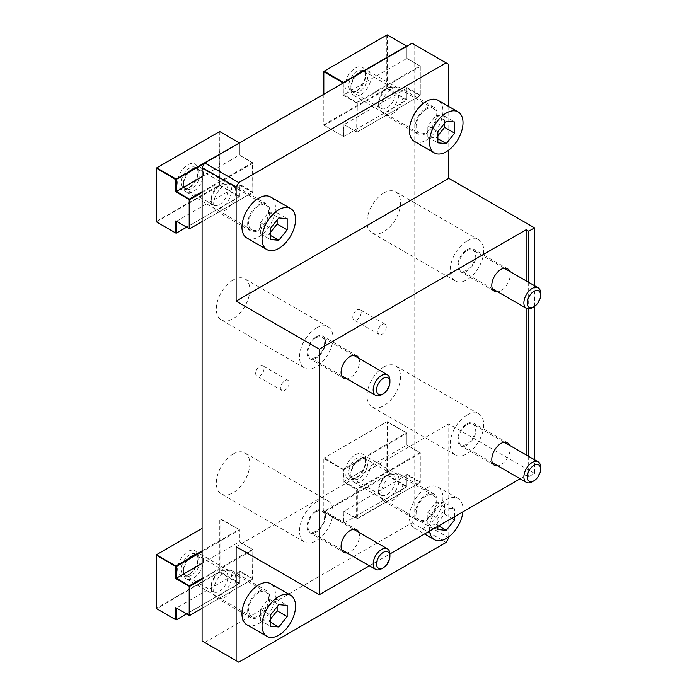 <?xml version="1.0" encoding="UTF-8"?>
<svg xmlns="http://www.w3.org/2000/svg" width="697" height="697" viewBox="0 0 697 697"><rect width="100%" height="100%" fill="white"/><g stroke="black" fill="none" stroke-linecap="round" stroke-linejoin="round"><path stroke-width="0.52" stroke-dasharray="3.48 2.61" d="M224.695 571.819A15.63 9.026 -60 0 1 232.51 571.043A15.63 9.026 -60 0 1 234.906 583.572A15.63 9.026 -60 0 1 224.695 597.346A15.63 9.026 -60 0 1 216.88 598.113A15.63 9.026 -60 0 1 214.484 585.593A15.63 9.026 -60 0 1 224.695 571.819M258.718 616.984A15.63 9.026 120 0 0 268.929 603.219A15.63 9.026 120 0 0 266.533 590.69A15.63 9.026 120 0 0 258.718 591.465A15.63 9.026 120 0 0 248.507 605.24A15.63 9.026 120 0 0 250.903 617.76A15.63 9.026 120 0 0 258.718 616.984M356.986 310.008A5.924 3.415 -60 0 1 359.948 309.712A5.924 3.415 -60 0 1 360.854 314.46A5.924 3.415 -60 0 1 356.986 319.67A5.924 3.415 -60 0 1 354.024 319.967A5.924 3.415 -60 0 1 353.118 315.218A5.924 3.415 -60 0 1 356.986 310.008M382.104 324.506A5.924 3.415 -60 0 1 385.066 324.218A5.924 3.415 -60 0 1 385.972 328.958A5.924 3.415 -60 0 1 382.104 334.177A5.924 3.415 -60 0 1 379.142 334.473A5.924 3.415 -60 0 1 378.236 329.725A5.924 3.415 -60 0 1 382.104 324.506M259.859 366.082A5.924 3.415 -60 0 1 262.821 365.786A5.924 3.415 -60 0 1 263.727 370.534A5.924 3.415 -60 0 1 259.859 375.744A5.924 3.415 -60 0 1 256.897 376.04A5.924 3.415 -60 0 1 255.991 371.301A5.924 3.415 -60 0 1 259.859 366.082M284.977 380.579A5.924 3.415 -60 0 1 287.939 380.292A5.924 3.415 -60 0 1 288.846 385.032A5.924 3.415 -60 0 1 284.977 390.25A5.924 3.415 -60 0 1 282.015 390.547A5.924 3.415 -60 0 1 281.109 385.798A5.924 3.415 -60 0 1 284.977 380.579M392.15 88.414A15.63 9.026 -60 0 1 399.965 87.639A15.63 9.026 -60 0 1 402.361 100.159A15.63 9.026 -60 0 1 392.15 113.933A15.63 9.026 -60 0 1 384.335 114.709A15.63 9.026 -60 0 1 381.939 102.18A15.63 9.026 -60 0 1 392.15 88.414M426.181 133.58A15.63 9.026 120 0 0 436.392 119.806A15.63 9.026 120 0 0 433.996 107.286A15.63 9.026 120 0 0 426.181 108.052A15.63 9.026 120 0 0 415.97 121.827A15.63 9.026 120 0 0 418.366 134.355A15.63 9.026 120 0 0 426.181 133.58M224.695 185.088A15.63 9.026 -60 0 1 232.51 184.322A15.63 9.026 -60 0 1 234.906 196.842A15.63 9.026 -60 0 1 224.695 210.616A15.63 9.026 -60 0 1 216.88 211.391A15.63 9.026 -60 0 1 214.484 198.863A15.63 9.026 -60 0 1 224.695 185.088M258.718 230.263A15.63 9.026 120 0 0 268.929 216.488A15.63 9.026 120 0 0 266.533 203.96A15.63 9.026 120 0 0 258.718 204.735A15.63 9.026 120 0 0 248.507 218.51A15.63 9.026 120 0 0 250.903 231.038A15.63 9.026 120 0 0 258.718 230.263M466.973 249.753A13.025 7.519 -60 0 1 473.49 249.108A13.025 7.519 -60 0 1 475.485 259.545A13.025 7.519 -60 0 1 466.973 271.02A13.025 7.519 -60 0 1 460.464 271.664A13.025 7.519 -60 0 1 458.469 261.236A13.025 7.519 -60 0 1 466.973 249.753M509.629 271.342A13.025 7.519 -60 0 1 500.995 290.666A13.025 7.519 -60 0 1 497.789 291.851M316.264 336.773A13.025 7.519 -60 0 1 322.772 336.12A13.025 7.519 -60 0 1 324.767 346.557A13.025 7.519 -60 0 1 316.264 358.031A13.025 7.519 -60 0 1 309.756 358.676A13.025 7.519 -60 0 1 307.752 348.247A13.025 7.519 -60 0 1 316.264 336.773M358.92 358.354A13.025 7.519 -60 0 1 350.286 377.678A13.025 7.519 -60 0 1 347.08 378.863M316.264 510.796A13.025 7.519 -60 0 1 322.772 510.152A13.025 7.519 -60 0 1 324.767 520.589A13.025 7.519 -60 0 1 316.264 532.064A13.025 7.519 -60 0 1 309.756 532.708A13.025 7.519 -60 0 1 307.752 522.271A13.025 7.519 -60 0 1 316.264 510.796M358.92 532.386A13.025 7.519 -60 0 1 350.286 551.702A13.025 7.519 -60 0 1 347.08 552.895M466.973 423.785A13.025 7.519 -60 0 1 473.49 423.14A13.025 7.519 -60 0 1 475.485 433.578A13.025 7.519 -60 0 1 466.973 445.052A13.025 7.519 -60 0 1 460.464 445.697A13.025 7.519 -60 0 1 458.469 435.259A13.025 7.519 -60 0 1 466.973 423.785M509.629 445.374A13.025 7.519 -60 0 1 500.995 464.69A13.025 7.519 -60 0 1 497.789 465.884M392.15 475.136A15.63 9.026 -60 0 1 399.965 474.361A15.63 9.026 -60 0 1 402.361 486.889A15.63 9.026 -60 0 1 392.15 500.664A15.63 9.026 -60 0 1 384.335 501.439A15.63 9.026 -60 0 1 381.939 488.911A15.63 9.026 -60 0 1 392.15 475.136M426.181 520.311A15.63 9.026 120 0 0 436.392 506.536A15.63 9.026 120 0 0 433.996 494.007A15.63 9.026 120 0 0 426.181 494.783A15.63 9.026 120 0 0 415.97 508.557A15.63 9.026 120 0 0 418.366 521.077A15.63 9.026 120 0 0 426.181 520.311M383.777 193.017A23.681 13.67 -60 0 1 395.617 191.849A23.681 13.67 -60 0 1 399.25 210.825A23.681 13.67 -60 0 1 383.777 231.692A23.681 13.67 -60 0 1 371.937 232.868A23.681 13.67 -60 0 1 368.304 213.892A23.681 13.67 -60 0 1 383.777 193.017M466.973 241.057A23.681 13.67 -60 0 1 478.813 239.881A23.681 13.67 -60 0 1 482.446 258.857A23.681 13.67 -60 0 1 466.973 279.724A23.681 13.67 -60 0 1 455.132 280.9A23.681 13.67 -60 0 1 451.499 261.924A23.681 13.67 -60 0 1 466.973 241.057M233.068 280.037A23.681 13.67 -60 0 1 244.908 278.861A23.681 13.67 -60 0 1 248.541 297.837A23.681 13.67 -60 0 1 233.068 318.703A23.681 13.67 -60 0 1 221.228 319.879A23.681 13.67 -60 0 1 217.595 300.904A23.681 13.67 -60 0 1 233.068 280.037M316.264 328.069A23.681 13.67 -60 0 1 328.104 326.893A23.681 13.67 -60 0 1 331.737 345.869A23.681 13.67 -60 0 1 316.264 366.735A23.681 13.67 -60 0 1 304.423 367.911A23.681 13.67 -60 0 1 300.79 348.936A23.681 13.67 -60 0 1 316.264 328.069M233.068 454.061A23.681 13.67 -60 0 1 244.908 452.884A23.681 13.67 -60 0 1 248.541 471.86A23.681 13.67 -60 0 1 233.068 492.735A23.681 13.67 -60 0 1 221.228 493.903A23.681 13.67 -60 0 1 217.595 474.927A23.681 13.67 -60 0 1 233.068 454.061M316.264 502.093A23.681 13.67 -60 0 1 328.104 500.916A23.681 13.67 -60 0 1 331.737 519.901A23.681 13.67 -60 0 1 316.264 540.767A23.681 13.67 -60 0 1 304.423 541.935A23.681 13.67 -60 0 1 300.79 522.959A23.681 13.67 -60 0 1 316.264 502.093M383.777 367.049A23.681 13.67 -60 0 1 395.617 365.873A23.681 13.67 -60 0 1 399.25 384.849A23.681 13.67 -60 0 1 383.777 405.724A23.681 13.67 -60 0 1 371.937 406.891A23.681 13.67 -60 0 1 368.304 387.915A23.681 13.67 -60 0 1 383.777 367.049M466.973 415.081A23.681 13.67 -60 0 1 478.813 413.905A23.681 13.67 -60 0 1 482.446 432.881A23.681 13.67 -60 0 1 466.973 453.756A23.681 13.67 -60 0 1 455.132 454.923A23.681 13.67 -60 0 1 451.499 435.947A23.681 13.67 -60 0 1 466.973 415.081M526.113 280.865L526.113 308.205M526.113 454.888L526.113 475.328L528.666 476.8L534.529 473.42L534.529 459.75M528.666 282.337L528.666 308.884M528.666 456.361L528.666 476.8M369.427 565.798L389.911 553.967M520.136 478.787L526.113 475.328M534.529 306.41L534.529 285.718M236.117 546.701L448.781 423.915L448.781 536.803M534.529 473.42L448.781 423.915M412.101 43.249L448.781 64.429M448.781 537.831L414.759 518.185L412.101 522.794L204.744 642.503L202.086 640.97M412.101 522.794L446.124 542.432M238.775 662.15L204.744 642.503M414.759 518.185L414.759 44.782M448.781 106.502L448.781 150.082M389.919 380.257A11.84 6.839 -60 0 1 381.547 394.763M316.264 337.731A11.84 6.839 -60 0 1 322.18 337.148A11.84 6.839 -60 0 1 324 346.636A11.84 6.839 -60 0 1 316.264 357.073A11.84 6.839 -60 0 1 310.339 357.657A11.84 6.839 -60 0 1 308.527 348.169A11.84 6.839 -60 0 1 316.264 337.731M540.628 293.245A11.84 6.839 -60 0 1 532.255 307.752M466.973 250.72A11.84 6.839 -60 0 1 472.897 250.136A11.84 6.839 -60 0 1 474.709 259.624A11.84 6.839 -60 0 1 466.973 270.061A11.84 6.839 -60 0 1 461.057 270.645A11.84 6.839 -60 0 1 459.236 261.157A11.84 6.839 -60 0 1 466.973 250.72M389.919 554.289A11.84 6.839 -60 0 1 381.547 568.787M316.264 511.764A11.84 6.839 -60 0 1 322.18 511.171A11.84 6.839 -60 0 1 324 520.659A11.84 6.839 -60 0 1 316.264 531.097A11.84 6.839 -60 0 1 310.339 531.68A11.84 6.839 -60 0 1 308.527 522.192A11.84 6.839 -60 0 1 316.264 511.764M540.628 467.269A11.84 6.839 -60 0 1 532.255 481.775M466.973 424.752A11.84 6.839 -60 0 1 472.897 424.159A11.84 6.839 -60 0 1 474.709 433.647A11.84 6.839 -60 0 1 466.973 444.085A11.84 6.839 -60 0 1 461.057 444.669A11.84 6.839 -60 0 1 459.236 435.181A11.84 6.839 -60 0 1 466.973 424.752M246.869 238.025A23.698 13.687 120 0 0 258.718 236.849A23.698 13.687 120 0 0 274.2 215.965A23.698 13.687 120 0 0 270.575 196.972M277.136 219.982L277.136 212.873L268.763 212.123L260.382 222.543L260.382 233.722L268.763 234.471L270.419 232.406M277.136 212.873L287.173 218.666M268.763 234.471L270.419 235.42M260.382 233.722L270.419 239.515M260.382 222.543L270.419 228.337M268.763 212.123L278.8 217.917M193.444 168.204A14.21 8.207 120 0 0 184.156 180.732A14.21 8.207 120 0 0 186.334 192.111A14.21 8.207 120 0 0 193.444 191.414A14.21 8.207 120 0 0 202.722 178.894A14.21 8.207 120 0 0 200.544 167.507A14.21 8.207 120 0 0 193.444 168.204M258.718 205.894A14.21 8.207 120 0 0 249.439 218.422A14.21 8.207 120 0 0 251.617 229.801A14.21 8.207 120 0 0 258.718 229.104A14.21 8.207 120 0 0 268.005 216.575A14.21 8.207 120 0 0 265.827 205.197A14.21 8.207 120 0 0 258.718 205.894M191.736 169.188A11.805 6.813 -60 0 1 200.083 174.006A11.805 6.813 -60 0 1 191.736 188.46A11.805 6.813 -60 0 1 183.389 183.642A11.805 6.813 -60 0 1 191.736 169.188M246.869 624.747A23.698 13.687 120 0 0 258.718 623.58A23.698 13.687 120 0 0 274.2 602.696A23.698 13.687 120 0 0 270.575 583.703M277.136 606.704L277.136 599.594L268.763 598.845L260.382 609.274L260.382 620.443L268.763 621.193L270.419 619.128M277.136 599.594L287.173 605.397M268.763 621.193L270.419 622.151M260.382 620.443L270.419 626.237M260.382 609.274L270.419 615.068M268.763 598.845L278.8 604.647M193.444 554.934A14.21 8.207 120 0 0 184.156 567.454A14.21 8.207 120 0 0 186.334 578.841A14.21 8.207 120 0 0 193.444 578.135A14.21 8.207 120 0 0 202.722 565.615A14.21 8.207 120 0 0 200.544 554.228A14.21 8.207 120 0 0 193.444 554.934M258.718 592.624A14.21 8.207 120 0 0 249.439 605.144A14.21 8.207 120 0 0 251.617 616.531A14.21 8.207 120 0 0 258.718 615.826A14.21 8.207 120 0 0 268.005 603.306A14.21 8.207 120 0 0 265.827 591.919A14.21 8.207 120 0 0 258.718 592.624M191.736 555.918A11.805 6.813 -60 0 1 200.083 560.736A11.805 6.813 -60 0 1 191.736 575.191A11.805 6.813 -60 0 1 183.389 570.373A11.805 6.813 -60 0 1 191.736 555.918M414.332 141.343A23.698 13.687 120 0 0 426.181 140.167A23.698 13.687 120 0 0 441.663 119.283A23.698 13.687 120 0 0 438.03 100.29M444.599 123.299L444.599 116.19L436.217 115.441L427.836 125.869L427.836 137.039L436.217 137.788L437.873 135.723M444.599 116.19L454.636 121.984M436.217 137.788L437.873 138.747M427.836 137.039L437.873 142.833M427.836 125.869L437.873 131.663M436.217 115.441L446.254 121.234M360.898 71.53A14.21 8.207 120 0 0 351.61 84.049A14.21 8.207 120 0 0 353.788 95.437A14.21 8.207 120 0 0 360.898 94.731A14.21 8.207 120 0 0 370.177 82.211A14.21 8.207 120 0 0 367.999 70.824A14.21 8.207 120 0 0 360.898 71.53M426.181 109.22A14.21 8.207 120 0 0 416.893 121.74A14.21 8.207 120 0 0 419.071 133.127A14.21 8.207 120 0 0 426.181 132.421A14.21 8.207 120 0 0 435.459 119.901A14.21 8.207 120 0 0 433.281 108.514A14.21 8.207 120 0 0 426.181 109.22M359.199 72.505A11.805 6.813 -60 0 1 367.546 77.332A11.805 6.813 -60 0 1 359.199 91.786A11.805 6.813 -60 0 1 350.852 86.968A11.805 6.813 -60 0 1 359.199 72.505M426.181 488.196A23.698 13.687 120 0 0 410.699 509.08A23.698 13.687 120 0 0 414.332 528.073A23.698 13.687 120 0 0 426.181 526.897A23.698 13.687 120 0 0 441.663 506.013A23.698 13.687 120 0 0 438.03 487.02A23.698 13.687 120 0 0 426.181 488.196M462.895 511.833A23.698 13.687 120 0 0 458.103 498.608A23.698 13.687 120 0 0 446.254 499.784A23.698 13.687 120 0 0 429.613 531.044M444.599 502.92L436.217 502.171L427.836 512.591L427.836 523.761L436.217 524.51L444.599 514.09L444.599 502.92L454.636 508.714L446.254 507.965L437.873 518.385L437.873 526.279M454.636 516.599L454.636 508.714M444.599 514.09L451.787 518.246M436.217 524.51L438.57 525.878M427.836 523.761L437.873 529.563M427.836 512.591L437.873 518.385M436.217 502.171L446.254 507.965M360.898 458.251A14.21 8.207 120 0 0 351.61 470.771A14.21 8.207 120 0 0 353.788 482.158A14.21 8.207 120 0 0 360.898 481.461A14.21 8.207 120 0 0 370.177 468.933A14.21 8.207 120 0 0 367.999 457.554A14.21 8.207 120 0 0 360.898 458.251M426.181 495.942A14.21 8.207 120 0 0 416.893 508.462A14.21 8.207 120 0 0 419.071 519.849A14.21 8.207 120 0 0 426.181 519.143A14.21 8.207 120 0 0 435.459 506.623A14.21 8.207 120 0 0 433.281 495.236A14.21 8.207 120 0 0 426.181 495.942M359.199 459.236A11.805 6.813 -60 0 1 367.546 464.054A11.805 6.813 -60 0 1 359.199 478.508A11.805 6.813 -60 0 1 350.852 473.69A11.805 6.813 -60 0 1 359.199 459.236M198.07 559.543A11.84 6.839 120 0 0 195.613 554.124A11.84 6.839 120 0 0 186.491 557.295A11.84 6.839 120 0 0 181.325 569.205A11.84 6.839 120 0 0 183.773 574.633A11.84 6.839 120 0 0 189.697 574.04A11.84 6.839 120 0 0 198.07 559.543L198.07 557.417A14.445 8.338 120 0 0 187.85 551.519A14.445 8.338 120 0 0 177.639 569.205A14.445 8.338 120 0 0 187.85 575.103A14.445 8.338 120 0 0 198.07 557.417M227.875 576.75A11.84 6.839 120 0 0 225.427 571.331A11.84 6.839 120 0 0 216.297 574.502A11.84 6.839 120 0 0 211.13 586.421A11.84 6.839 120 0 0 213.578 591.84A11.84 6.839 120 0 0 222.709 588.669A11.84 6.839 120 0 0 227.875 576.75M202.086 578.449L252.488 549.349L239.428 541.804L252.828 549.541L252.488 579.207L202.086 608.307L252.828 579.015L239.428 571.671L239.428 570.895L239.428 583.032L220.008 571.819L220.008 518.455L239.428 529.668L239.428 541.804L239.428 530.051L202.086 551.615M252.828 578.632L239.428 570.895M156.372 608.559L156.372 555.187M156.703 554.612L202.086 528.404M202.086 550.839L239.097 529.476L219.337 518.455L219.337 571.819L156.372 608.167L156.703 608.751L220.008 571.819M219.668 572.403L239.097 583.616L186.648 613.891L239.097 583.616M239.428 583.424L239.428 571.671L176.463 608.019M211.13 588.547A14.445 8.338 120 0 0 221.341 594.445A14.445 8.338 120 0 0 231.561 576.75A14.445 8.338 120 0 0 221.341 570.852A14.445 8.338 120 0 0 211.13 588.547M252.828 579.015L252.828 549.924L202.086 579.224M252.488 549.349L252.828 549.924M202.086 563.368L239.428 541.804M365.524 462.86A11.84 6.839 120 0 0 363.076 457.441A11.84 6.839 120 0 0 353.945 460.612A11.84 6.839 120 0 0 348.779 472.531A11.84 6.839 120 0 0 351.236 477.95A11.84 6.839 120 0 0 357.152 477.358A11.84 6.839 120 0 0 365.524 462.86L365.524 460.734A14.445 8.338 120 0 0 355.313 454.836A14.445 8.338 120 0 0 345.093 472.531A14.445 8.338 120 0 0 355.313 478.43A14.445 8.338 120 0 0 365.524 460.734M395.33 480.067A11.84 6.839 120 0 0 392.881 474.648A11.84 6.839 120 0 0 383.759 477.82A11.84 6.839 120 0 0 378.584 489.738A11.84 6.839 120 0 0 381.041 495.158A11.84 6.839 120 0 0 390.163 491.986A11.84 6.839 120 0 0 395.33 480.067M323.826 511.877L323.826 458.121L323.826 511.877L343.255 523.09L343.255 510.953L356.646 518.69L356.646 489.599L343.255 481.862L343.586 469.142L406.551 432.793L406.891 433.368L343.926 469.726L343.926 481.479L356.986 489.015L419.951 452.667L406.891 445.122L406.891 432.985L406.891 445.122L420.282 452.858L420.282 482.333L420.282 452.858M343.255 469.726L323.826 458.513L324.166 457.929L343.926 469.726M420.282 481.949L406.891 474.213L406.891 474.988L419.951 482.524L356.646 518.69M419.951 452.667L420.282 453.25L357.317 489.599L357.317 518.69L343.255 510.953M406.891 474.213L406.891 486.741L406.891 474.988L343.926 511.337L343.586 523.281L323.826 511.493L386.791 475.136L387.131 421.58L323.826 458.121L386.791 421.772L406.891 432.985M343.926 523.09L406.551 486.933L343.586 523.281M357.317 518.69L419.951 482.524M378.584 491.864A14.445 8.338 120 0 0 388.804 497.763A14.445 8.338 120 0 0 399.015 480.067A14.445 8.338 120 0 0 388.804 474.169A14.445 8.338 120 0 0 378.584 491.864M356.986 489.015L357.317 489.599M343.926 481.479L406.891 445.122M406.551 432.793L387.131 421.58M324.166 512.068L387.131 475.72L386.791 475.136L406.551 486.933L406.891 486.349L387.462 475.136L387.462 421.772M198.07 172.812A11.84 6.839 120 0 0 195.613 167.393A11.84 6.839 120 0 0 186.491 170.565A11.84 6.839 120 0 0 181.325 182.483A11.84 6.839 120 0 0 183.773 187.902A11.84 6.839 120 0 0 189.697 187.319A11.84 6.839 120 0 0 198.07 172.812L198.07 170.687A14.445 8.338 120 0 0 187.85 164.788A14.445 8.338 120 0 0 177.639 182.483A14.445 8.338 120 0 0 187.85 188.382A14.445 8.338 120 0 0 198.07 170.687M227.875 190.02A11.84 6.839 120 0 0 225.427 184.6A11.84 6.839 120 0 0 216.297 187.772A11.84 6.839 120 0 0 211.13 199.69A11.84 6.839 120 0 0 213.578 205.11A11.84 6.839 120 0 0 222.709 201.938A11.84 6.839 120 0 0 227.875 190.02M202.086 191.719L252.488 162.619L252.828 191.902L239.428 184.165L239.097 196.885L186.648 227.17L239.428 196.693L219.337 185.088L156.372 221.446L156.372 168.465M239.428 196.693L239.428 184.94L252.488 192.485L202.086 221.585L252.828 192.285L252.828 163.203L239.428 155.082L252.828 162.81M156.372 221.829L219.668 185.672L220.008 131.724L239.097 142.746M176.463 221.289L239.428 184.94M211.13 201.816A14.445 8.338 120 0 0 221.341 207.715A14.445 8.338 120 0 0 231.561 190.02A14.445 8.338 120 0 0 221.341 184.121A14.445 8.338 120 0 0 211.13 201.816M252.828 163.203L202.086 192.494M202.086 176.637L239.428 155.082L239.428 143.329L204.413 163.542M156.703 167.881L219.668 131.533M220.008 131.724L219.337 131.724L219.337 185.088L239.428 196.31M239.428 142.937L239.428 155.082M365.524 76.13A11.84 6.839 120 0 0 363.076 70.711A11.84 6.839 120 0 0 353.945 73.882A11.84 6.839 120 0 0 348.779 85.801A11.84 6.839 120 0 0 351.236 91.22A11.84 6.839 120 0 0 357.152 90.636A11.84 6.839 120 0 0 365.524 76.13L365.524 74.004A14.445 8.338 120 0 0 355.313 68.106A14.445 8.338 120 0 0 345.093 85.801A14.445 8.338 120 0 0 355.313 91.699A14.445 8.338 120 0 0 365.524 74.004M395.33 93.346A11.84 6.839 120 0 0 392.881 87.918A11.84 6.839 120 0 0 383.759 91.098A11.84 6.839 120 0 0 378.584 103.008A11.84 6.839 120 0 0 381.041 108.427A11.84 6.839 120 0 0 390.163 105.256A11.84 6.839 120 0 0 395.33 93.346M420.282 95.219L406.891 87.482L406.891 88.258L419.951 95.803L356.986 132.151L343.926 124.615L343.586 136.56L324.166 125.347L387.131 88.989L406.551 100.202L343.586 136.56L343.255 124.223L356.646 131.96L356.986 102.293L419.951 65.936L406.891 58.4L406.891 46.255L406.891 58.4L420.282 66.137L420.282 95.611L420.282 66.137M406.891 87.482L406.891 100.011L406.891 88.258L343.926 124.615M323.826 94.208L323.826 125.146L343.255 136.368M356.646 102.868L343.255 95.141L343.926 94.748L357.317 102.868L356.986 132.151M343.255 95.141L343.255 82.995M324.166 71.199L386.791 35.042L386.791 88.414L323.826 124.763L323.826 71.782M406.891 99.627L387.462 88.414L387.462 35.042L386.791 35.042L406.551 46.063M387.131 88.989L386.791 88.414L387.462 88.414M343.926 136.368L406.551 100.202M357.317 131.96L419.951 95.803M378.584 105.134A14.445 8.338 120 0 0 388.804 111.032A14.445 8.338 120 0 0 399.015 93.346A14.445 8.338 120 0 0 388.804 87.447A14.445 8.338 120 0 0 378.584 105.134M419.951 65.936L420.282 66.52L357.317 102.868M406.717 46.351L343.926 82.995L343.926 94.748L406.891 58.4M266.533 590.69L232.51 571.043M385.066 324.218L359.948 309.712M287.939 380.292L262.821 365.786M433.996 107.286L399.965 87.639M266.533 203.96L232.51 184.322M507.512 268.754L473.49 249.108M356.794 355.766L322.772 336.12M356.794 529.798L322.772 510.152M507.512 442.778L473.49 423.14M433.996 494.007L399.965 474.361M478.813 239.881L395.617 191.849M328.104 326.893L244.908 278.861M328.104 500.916L244.908 452.884M478.813 413.905L395.617 365.873M455.132 454.923L371.937 406.891M304.423 541.935L221.228 493.903M304.423 367.911L221.228 319.879M455.132 280.9L371.937 232.868M418.366 521.077L384.335 501.439M494.487 465.335L460.464 445.697M343.778 552.355L309.756 532.708M343.778 378.323L309.756 358.676M494.487 291.311L460.464 271.664M250.903 231.038L216.88 211.391M418.366 134.355L384.335 114.709M282.015 390.547L256.897 376.04M379.142 334.473L354.024 319.967M250.903 617.76L216.88 598.113M353.492 355.226L322.18 337.148M341.652 375.735L310.339 357.657M504.21 268.214L472.897 250.136M492.37 288.724L461.057 270.645M353.492 529.25L322.18 511.171M341.652 549.759L310.339 531.68M504.21 442.238L472.897 424.159M492.37 462.747L461.057 444.669M186.334 192.111L251.617 229.801M200.544 167.507L265.827 205.197M186.334 578.841L251.617 616.531M200.544 554.228L265.827 591.919M353.788 95.437L419.071 133.127M367.999 70.824L433.281 108.514M414.332 528.073L424.551 533.972M438.03 487.02L458.103 498.608M353.788 482.158L419.071 519.849M367.999 457.554L433.281 495.236M195.613 554.124L225.427 571.331M183.773 574.633L213.578 591.84M189.697 574.04L187.85 575.103M363.076 457.441L392.881 474.648M351.236 477.95L381.041 495.158M357.152 477.358L355.313 478.43M195.613 167.393L225.427 184.6M183.773 187.902L213.578 205.11M189.697 187.319L187.85 188.382M363.076 70.711L392.881 87.918M351.236 91.22L381.041 108.427M357.152 90.636L355.313 91.699"/><path stroke-width="1.05" d="M497.789 291.851A13.025 7.519 -60 0 1 494.487 291.311A13.025 7.519 -60 0 1 492.491 280.874A13.025 7.519 -60 0 1 500.995 269.399A13.025 7.519 -60 0 1 507.512 268.754A13.025 7.519 -60 0 1 509.629 271.342M347.08 378.863A13.025 7.519 -60 0 1 343.778 378.323A13.025 7.519 -60 0 1 341.783 367.885A13.025 7.519 -60 0 1 350.286 356.411A13.025 7.519 -60 0 1 356.794 355.766A13.025 7.519 -60 0 1 358.92 358.354M347.08 552.895A13.025 7.519 -60 0 1 343.778 552.355A13.025 7.519 -60 0 1 341.783 541.918A13.025 7.519 -60 0 1 350.286 530.443A13.025 7.519 -60 0 1 356.794 529.798A13.025 7.519 -60 0 1 358.92 532.386M497.789 465.884A13.025 7.519 -60 0 1 494.487 465.335A13.025 7.519 -60 0 1 492.491 454.906A13.025 7.519 -60 0 1 500.995 443.431A13.025 7.519 -60 0 1 507.512 442.778A13.025 7.519 -60 0 1 509.629 445.374M534.529 285.718L534.529 227.849L528.666 231.23L526.113 229.757L526.113 280.865M526.113 308.205L526.113 454.888M528.666 231.23L528.666 282.337M528.666 308.884L528.666 456.361M526.113 229.757L319.304 349.162L319.304 594.733L369.427 565.798M389.911 553.967L520.136 478.787M534.529 227.849L448.781 178.345L236.117 301.13L236.117 187.214L202.086 167.568L202.086 640.97L236.117 660.617L236.117 546.701L319.304 594.733M319.304 349.162L236.117 301.13M534.529 459.75L534.529 306.41M202.086 167.568L204.744 162.967L238.775 182.605L236.117 187.214M238.775 182.605L446.124 62.896L412.101 43.249L204.744 162.967M448.781 106.502L448.781 64.429L446.124 62.896M448.781 536.803L448.781 537.831L446.124 542.432L238.775 662.15L236.117 660.617M448.781 150.082L448.781 178.345M381.547 394.763L383.245 393.779A9.436 5.445 120 0 0 389.919 382.226A9.436 5.445 120 0 0 383.245 378.366A9.436 5.445 120 0 0 376.572 389.928A9.436 5.445 120 0 0 383.245 393.779L381.547 394.763A11.84 6.839 -60 0 1 375.622 395.347A11.84 6.839 -60 0 1 373.81 385.859A11.84 6.839 -60 0 1 381.547 375.422A11.84 6.839 -60 0 1 387.462 374.838A11.84 6.839 -60 0 1 389.919 380.257L389.919 382.226M532.255 307.752L533.954 306.767A9.436 5.445 120 0 0 540.628 295.214A9.436 5.445 120 0 0 533.954 291.355A9.436 5.445 120 0 0 527.289 302.916A9.436 5.445 120 0 0 533.954 306.767L532.255 307.752A11.84 6.839 -60 0 1 526.331 308.335A11.84 6.839 -60 0 1 524.519 298.847A11.84 6.839 -60 0 1 532.255 288.41A11.84 6.839 -60 0 1 538.18 287.826A11.84 6.839 -60 0 1 540.628 293.245L540.628 295.214M381.547 568.787L383.245 567.802A9.436 5.445 120 0 0 389.919 556.25A9.436 5.445 120 0 0 383.245 552.399A9.436 5.445 120 0 0 376.572 563.951A9.436 5.445 120 0 0 383.245 567.802L381.547 568.787A11.84 6.839 -60 0 1 375.622 569.371A11.84 6.839 -60 0 1 373.81 559.883A11.84 6.839 -60 0 1 381.547 549.454A11.84 6.839 -60 0 1 387.462 548.861A11.84 6.839 -60 0 1 389.919 554.289L389.919 556.25M532.255 481.775L533.954 480.791A9.436 5.445 120 0 0 540.628 469.238A9.436 5.445 120 0 0 533.954 465.387A9.436 5.445 120 0 0 527.289 476.94A9.436 5.445 120 0 0 533.954 480.791L532.255 481.775A11.84 6.839 -60 0 1 526.331 482.359A11.84 6.839 -60 0 1 524.519 472.871A11.84 6.839 -60 0 1 532.255 462.442A11.84 6.839 -60 0 1 538.18 461.85A11.84 6.839 -60 0 1 540.628 467.269L540.628 469.238M290.649 208.569L270.575 196.972A23.698 13.687 120 0 0 258.718 198.148A23.698 13.687 120 0 0 243.236 219.032A23.698 13.687 120 0 0 246.869 238.025L266.951 249.613A23.698 13.687 120 0 0 278.8 248.437A23.698 13.687 120 0 0 294.282 227.553A23.698 13.687 120 0 0 290.649 208.569A23.698 13.687 120 0 0 278.8 209.736A23.698 13.687 120 0 0 263.318 230.62A23.698 13.687 120 0 0 266.951 249.613M270.419 232.406L277.136 224.042L277.136 219.982M287.173 229.836L287.173 218.666L278.8 217.917L270.419 228.337L270.419 239.515L278.8 240.265L287.173 229.836L277.136 224.042M270.419 235.42L278.8 240.265M290.649 595.29L270.575 583.703A23.698 13.687 120 0 0 258.718 584.879A23.698 13.687 120 0 0 243.236 605.763A23.698 13.687 120 0 0 246.869 624.747L266.951 636.344A23.698 13.687 120 0 0 278.8 635.167A23.698 13.687 120 0 0 294.282 614.284A23.698 13.687 120 0 0 290.649 595.29A23.698 13.687 120 0 0 278.8 596.466A23.698 13.687 120 0 0 263.318 617.35A23.698 13.687 120 0 0 266.951 636.344M270.419 619.128L277.136 610.772L277.136 606.704M287.173 616.566L287.173 605.397L278.8 604.647L270.419 615.068L270.419 626.237L278.8 626.986L287.173 616.566L277.136 610.772M270.419 622.151L278.8 626.986M458.103 111.886L438.03 100.29A23.698 13.687 120 0 0 426.181 101.466A23.698 13.687 120 0 0 410.699 122.35A23.698 13.687 120 0 0 414.332 141.343L434.405 152.931A23.698 13.687 120 0 0 446.254 151.763A23.698 13.687 120 0 0 461.736 130.879A23.698 13.687 120 0 0 458.103 111.886A23.698 13.687 120 0 0 446.254 113.062A23.698 13.687 120 0 0 430.772 133.946A23.698 13.687 120 0 0 434.405 152.931M437.873 135.723L444.599 127.359L444.599 123.299M454.636 133.162L454.636 121.984L446.254 121.234L437.873 131.663L437.873 142.833L446.254 143.582L454.636 133.162L444.599 127.359M437.873 138.747L446.254 143.582M429.613 531.044A23.698 13.687 120 0 0 434.405 539.661A23.698 13.687 120 0 0 446.254 538.485A23.698 13.687 120 0 0 462.895 511.833M451.787 518.246L454.636 519.884L454.636 516.599M438.57 525.878L446.254 530.312L454.636 519.884M437.873 526.279L437.873 529.563L446.254 530.312M189.192 586.282L189.863 586.282L189.863 615.364L189.192 615.364L189.192 586.282L175.801 578.545L202.086 563.368M189.532 615.564L202.086 608.307L189.532 615.564L175.801 607.636L189.192 615.364M176.463 608.019L176.463 619.772L175.801 619.772L175.801 607.636M176.132 619.964L156.372 608.559L176.132 619.964L186.648 613.891L176.132 619.964M175.801 578.545L175.801 566.408L176.463 566.408L176.463 578.162L189.863 586.282L202.086 579.224M175.801 566.408L156.372 555.187L156.372 608.559M202.086 528.404L156.372 554.803L176.463 566.408L202.086 551.615M189.532 585.698L202.086 578.449M176.132 565.825L202.086 550.839M189.192 199.551L189.863 199.551L189.863 228.642L189.192 228.642L189.192 199.551L175.801 191.814L202.086 176.637M175.801 191.814L175.801 179.678L156.372 168.073L156.372 221.829L175.801 233.042L175.801 220.905L189.192 228.642M204.413 163.542L175.801 179.678L176.132 179.094L176.463 179.678L176.463 191.431L189.863 199.551L202.086 192.494M156.372 168.465L156.703 167.881L176.132 179.094L239.263 143.033M189.532 228.834L202.086 221.585L189.532 228.834L175.801 220.905M176.463 221.289L176.463 233.042L175.801 233.042M176.132 233.242L186.648 227.17L176.132 233.242L156.703 222.021M189.532 198.967L202.086 191.719M239.428 142.937L219.668 131.533L156.703 167.881M343.255 82.995L323.826 71.782L323.826 94.208M343.586 82.42L406.551 46.063L387.131 34.85L324.166 71.199L323.826 71.782L324.166 71.199L343.752 82.708M387.462 374.838L353.492 355.226M375.622 395.347L341.652 375.735M538.18 287.826L504.21 268.214M526.331 308.335L492.37 288.724M387.462 548.861L353.492 529.25M375.622 569.371L341.652 549.759M538.18 461.85L504.21 442.238M526.331 482.359L492.37 462.747M424.551 533.972L434.405 539.661"/></g></svg>
